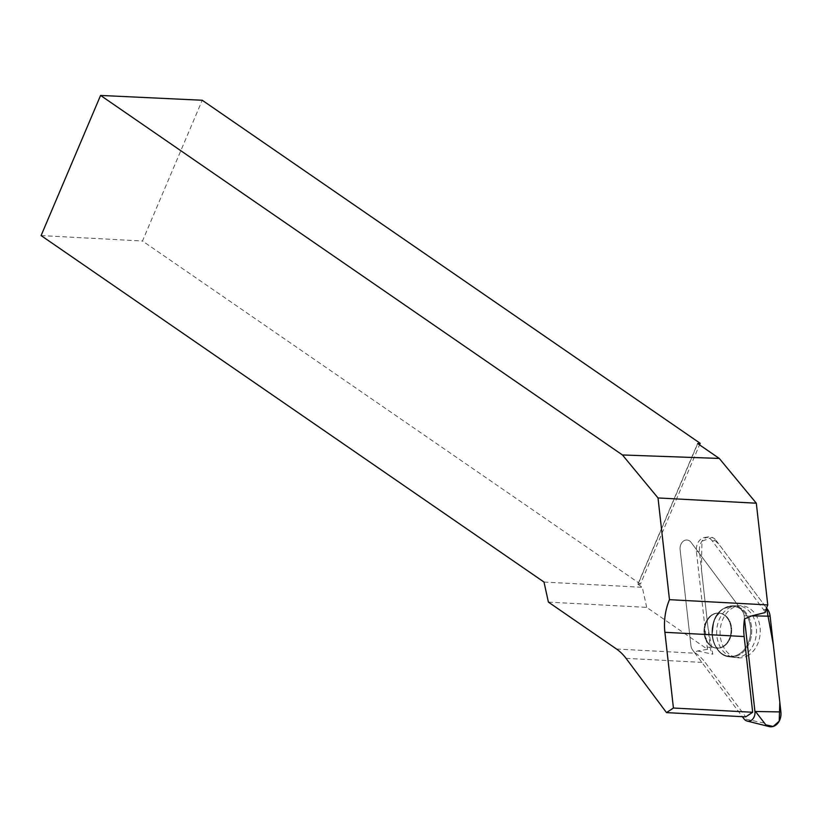 <?xml version="1.0" encoding="UTF-8"?>
<svg xmlns="http://www.w3.org/2000/svg" width="822" height="822" viewBox="0 0 822 822"><rect width="100%" height="100%" fill="white"/><g stroke="black" fill="none" stroke-linecap="round" stroke-linejoin="round"><path stroke-width="0.62" stroke-dasharray="4.11 3.08" d="M548.397 602.105L646.698 607.376L707.578 649.318L697.529 650.973L694.374 652.319L695.731 653.254A51.755 39.816 -86.9 0 1 705.286 662.583L745.76 716.856M707.578 649.318A11.991 9.217 93.1 0 1 707.167 647.14L696.388 551.387A11.991 9.217 93.1 0 1 704.793 537.413A11.991 9.217 93.1 0 1 712.242 540.876L763.587 609.719A11.991 9.217 93.1 0 1 765.138 612.554M646.698 607.376L642.301 587.309L638.006 584.35L697.744 443.613M638.006 584.35L640.441 584.072L699.532 444.846M640.441 584.072L142.483 241.01L202.233 100.253M543.989 582.048L642.301 587.309M41.1 235.575L142.483 241.01M637.975 583.939L697.714 443.202M744.146 615.729L744.506 618.925L744.146 615.729A8.323 6.401 -86.9 0 0 742.472 611.291A8.323 6.401 93.1 0 1 744.146 615.729L751.791 615.863L744.146 615.729M723.411 646.195A17.57 13.512 -86.9 0 0 730.82 626.806A17.57 13.512 -86.9 0 0 718.469 613.068A17.57 13.512 -86.9 0 0 704.033 629.888A17.57 13.512 -86.9 0 0 716.589 648.147A17.57 13.512 -86.9 0 0 723.411 646.195A17.57 13.512 93.1 0 1 716.589 648.147A17.57 13.512 93.1 0 1 704.033 629.888A17.57 13.512 93.1 0 1 718.469 613.068A17.57 13.512 93.1 0 1 730.82 626.806A17.57 13.512 93.1 0 1 723.411 646.195M694.374 652.319L692.586 649.925A8.323 6.401 93.1 0 1 690.912 645.486L680.123 549.733A8.323 6.401 93.1 0 1 685.959 540.044A8.323 6.401 93.1 0 1 691.127 542.438L742.472 611.291L691.127 542.438A8.323 6.401 -86.9 0 0 685.959 540.044A8.323 6.401 -86.9 0 0 680.123 549.733L690.912 645.486A8.323 6.401 -86.9 0 0 692.586 649.925L742.358 716.671M727.922 608.67A25.872 19.903 93.1 0 1 737.005 605.773A25.872 19.903 93.1 0 1 756.456 632.693A25.872 19.903 93.1 0 1 734.241 657.374A25.872 19.903 93.1 0 1 719.199 619.654A25.872 19.903 93.1 0 1 727.922 608.67M716.219 540.578L766.546 608.064L720.555 546.383L712.181 537.383L701.957 541.174L701.433 569.266L707.876 626.467L712.797 654.22A12.679 9.751 93.1 0 1 710.239 647.448L699.45 551.696A12.679 9.751 93.1 0 1 708.348 536.92A12.679 9.751 93.1 0 1 716.219 540.578L712.242 540.876M769.125 726.566A12.679 9.751 93.1 0 1 764.131 723.062L755.5 711.492M748.914 654.97A26.099 20.077 93.1 0 1 737.817 657.795A26.099 20.077 93.1 0 1 720.36 636.855A26.099 20.077 93.1 0 1 731.436 608.67A26.099 20.077 93.1 0 1 740.601 605.742A26.099 20.077 93.1 0 1 759.805 625.552A26.099 20.077 93.1 0 1 748.914 654.97M616.479 649.01L695.731 653.254M626.035 658.34L705.286 662.583M763.587 609.719L766.042 609.534M697.529 650.973L712.787 654.209M696.388 551.387L699.45 551.696M710.239 647.448L707.167 647.14M723.494 608.691A25.585 19.677 93.1 0 1 732.474 605.814A25.585 19.677 93.1 0 1 751.709 632.437A25.585 19.677 93.1 0 1 729.741 656.85A25.585 19.677 93.1 0 1 712.633 636.32A25.585 19.677 93.1 0 1 723.494 608.691A25.585 19.677 -86.9 0 0 712.633 636.32A25.585 19.677 -86.9 0 0 729.741 656.85A25.585 19.677 -86.9 0 0 751.709 632.437A25.585 19.677 -86.9 0 0 732.474 605.814A25.585 19.677 -86.9 0 0 723.494 608.691M722.908 609.051A25.133 19.338 -86.9 0 0 720.432 652.504A25.133 19.338 -86.9 0 0 750.62 632.488A25.133 19.338 -86.9 0 0 722.908 609.051A25.133 19.338 93.1 0 1 750.62 632.488A25.133 19.338 93.1 0 1 720.432 652.504A25.133 19.338 93.1 0 1 722.908 609.051M724.038 646.226A17.57 13.512 93.1 0 1 717.216 648.188A17.57 13.512 93.1 0 1 704.865 634.45A17.57 13.512 93.1 0 1 712.273 615.051A17.57 13.512 93.1 0 1 719.096 613.099A17.57 13.512 93.1 0 1 731.436 626.837A17.57 13.512 93.1 0 1 724.038 646.226A17.57 13.512 -86.9 0 0 731.436 626.837A17.57 13.512 -86.9 0 0 719.096 613.099A17.57 13.512 -86.9 0 0 712.273 615.051A17.57 13.512 -86.9 0 0 704.865 634.45A17.57 13.512 -86.9 0 0 717.216 648.188A17.57 13.512 -86.9 0 0 724.038 646.226M764.131 723.062L743.931 718.777M708.348 536.92L704.793 537.413M737.005 605.773L732.474 605.814L723.124 608.794C705.44 619.007 710.383 655.956 729.741 656.85L734.241 657.374M719.229 613.325L716.435 616.253L713.835 621.329L712.119 635.087C715.428 650.87 717.698 646.678 717.873 648.311L716.589 648.147L717.873 648.311C717.698 646.678 715.428 650.87 712.119 635.087L713.835 621.329L716.435 616.253L719.229 613.325M719.096 613.099L719.753 613.037L719.096 613.099M740.601 605.742L732.474 605.814L723.124 608.794C705.44 619.007 710.383 655.956 729.741 656.85L737.817 657.795"/><path stroke-width="1.23" d="M664.895 632.303L673.423 708.019L752.675 712.263L745.76 716.856L666.508 712.612L626.035 658.34A51.755 39.816 93.1 0 0 616.479 649.01L548.397 602.105L543.989 582.048L41.1 235.575L100.582 95.434L622.449 454.967L658.011 497.947L756.312 503.208L767.769 604.93A51.755 39.816 -86.9 0 0 765.138 612.554L751.791 615.863L744.506 618.925A51.755 39.816 -86.9 0 0 744.146 636.547L664.895 632.303A51.755 39.816 93.1 0 1 669.468 599.67L767.769 604.93M673.423 708.019L666.508 712.612M752.675 712.263L744.146 636.547M100.582 95.434L202.233 100.253L700.19 443.315L697.744 443.613L719.271 458.44L622.449 454.967M669.468 599.67L658.011 497.947M719.271 458.44L756.312 503.208M699.532 444.846L700.19 443.315M742.358 716.671L743.931 718.777A8.323 6.401 -86.9 0 0 747.208 721.069A8.323 6.401 -86.9 0 0 754.935 711.482L744.506 618.925M755.5 711.492L765.878 724.901L773.194 726.453L779.205 721.151L779.811 702.255L773.348 644.921L766.546 608.064L767.563 609.421A12.679 9.751 93.1 0 1 770.122 616.192L780.9 711.944A12.679 9.751 93.1 0 1 769.125 726.566L747.208 721.069M766.042 609.534L767.563 609.421M754.935 711.482L780.9 711.944M770.122 616.192L751.791 615.863"/></g></svg>
